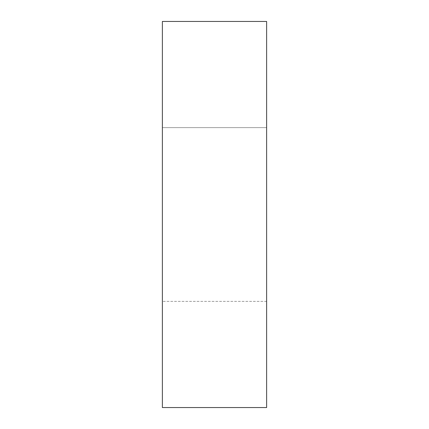 <?xml version="1.0" encoding="UTF-8"?>
<svg xmlns="http://www.w3.org/2000/svg" width="429" height="429" viewBox="0 0 429 429"><rect width="100%" height="100%" fill="white"/><g stroke="black" fill="none" stroke-linecap="round" stroke-linejoin="round"><path stroke-width="0.32" stroke-dasharray="2.15 1.61" d="M266.623 21.45L162.377 21.45L162.377 407.55L266.623 407.55L266.623 21.45M266.623 127.627L162.377 127.627L162.377 301.373L162.377 127.627L266.623 127.627L266.623 301.373L266.623 127.627M266.623 301.373L162.377 301.373L266.623 301.373"/><path stroke-width="0.64" d="M266.623 21.45L162.377 21.45L162.377 407.55L266.623 407.55L266.623 21.45"/></g></svg>
